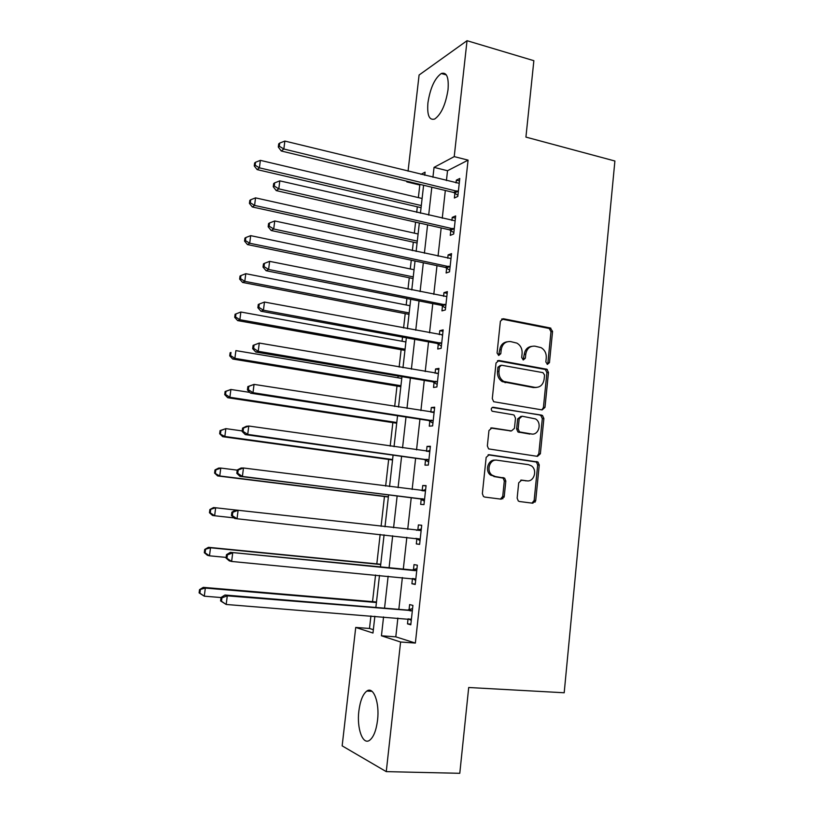 <?xml version="1.0" encoding="UTF-8"?>
<svg xmlns="http://www.w3.org/2000/svg" width="814" height="814" viewBox="0 0 814 814"><rect width="100%" height="100%" fill="white"/><g stroke="black" fill="none" stroke-linecap="round" stroke-linejoin="round"><path stroke-width="1.22" d="M547.446 364.357L549.45 362.627L552.564 331.41L550.295 327.981L503.357 318.742L500.396 321.194L497.069 353.011L498.717 355.464L500.803 353.703L501.231 349.582C502.36 343.864 505.525 341.198 510.714 341.595L516.9 343.121C520.594 345.35 522.334 348.789 522.11 353.439L521.693 357.529L523.31 359.951L525.356 358.201L525.773 354.121C526.872 348.453 529.965 345.808 535.063 346.194L541.045 347.639C544.729 349.827 546.469 353.256 546.255 357.906L545.858 361.965L547.446 364.357M547.15 364.275L547.883 362.871L550.986 331.736L549.277 328.49L501.648 319.057M498.534 355.413L499.745 349.857L501.231 349.582M523.066 359.89L524.236 354.385L525.773 354.121M358.862 711.029C360.195 700.803 362.841 694.159 366.819 691.066C373.423 685.988 379.751 702.502 377.543 720.237C376.21 730.514 373.575 737.189 369.627 740.272C362.708 745.461 356.644 728.225 358.862 711.029M427.93 102.808C430.24 88.065 434.696 78.297 441.3 73.494C446.683 71.866 448.931 77.249 448.036 89.642C445.665 104.528 441.229 114.326 434.717 119.017C429.222 120.614 426.963 115.212 427.93 102.808M517.155 498.127L518.294 500.997L519.495 501.516L532.794 503.215L535.714 500.529L539.255 464.987L537.993 462.037L489.183 454.731L486.151 457.397L482.366 493.64L483.455 496.499L484.757 497.069L501.241 499.175L504.232 496.469L505.82 481.054L504.639 478.144L495.329 476.536L492.083 475.142C485.836 470.767 489.835 458.75 497.018 460.195L528.49 464.672L531.359 465.832C537.728 469.902 534.065 482.203 526.861 480.83L521.662 480.118L518.711 482.794L517.155 498.127M408.058 171.194L419.088 75.02L467.033 40.7L533.862 60.694L525.925 137.098L614.896 161.009L564.194 692.765L468.701 687.504L459.788 773.3L386.263 771.631L342.155 745.858L355.728 627.441L372.975 633.038L374.867 616.249M467.033 40.7L454.222 156.614L434.045 167.379L432.926 177.279M397.873 618.07L395.797 636.833L415.364 643.06L468.081 160.134L454.222 156.614M415.364 643.06L400.59 642.012L386.263 771.631M542.114 409.91L544.993 407.366L548.473 372.425L546.916 369.261L499.013 360.48L496.021 363.013L492.297 398.626L493.691 401.719L542.114 409.91M543.884 418.508L540.374 453.744L537.474 456.359L488.593 448.901L487.352 445.93L488.96 430.525L491.982 427.899L511.497 430.911L514.458 428.306L515.486 418.213L514.112 415.15L513.146 414.774L492.155 411.233C490.669 409.167 491.046 407.845 493.304 407.275L542.48 415.445L543.884 418.508L542.317 418.63L538.807 453.785L540.374 453.744M468.081 160.134L447.527 170.726L446.428 180.576M445.329 190.486L442.256 218.233M441.178 227.94L438.044 256.156M436.986 265.649L433.801 294.342M432.773 303.632L429.538 332.804M428.53 341.88L425.234 371.55M424.257 380.403L420.909 410.561M419.943 419.2L416.544 449.867M415.608 458.272L412.149 489.448M411.243 497.629L407.722 529.324M406.837 537.332L403.296 569.19M402.37 577.553L398.84 609.35M454.904 193.162L454.375 198.006L457.814 196.418L459.778 178.48L456.339 180.169L456.033 182.926M455.057 191.768L454.955 192.755M450.793 230.494L450.264 235.368L453.693 233.994L455.667 215.924L452.238 217.399L451.902 220.452M450.936 229.202L450.844 230.108M446.662 268.081L446.123 272.995L449.532 271.835L451.536 253.632L448.107 254.904L447.741 258.242M446.794 266.9L446.703 267.725M442.49 305.932L441.951 310.877L445.35 309.941L447.364 291.616L443.956 292.664L443.559 296.306M442.613 304.863L442.531 305.606M438.298 344.047L437.749 349.033L441.137 348.321L443.162 329.863L439.774 330.688L439.336 334.635M438.4 343.101L438.329 343.752M434.076 382.438L433.526 387.454L436.894 386.965L438.939 368.386L435.551 368.976L435.083 373.239M429.823 421.103L429.263 426.16L432.621 425.895L434.676 407.183L431.308 407.549L430.81 412.118M425.529 460.042L424.969 465.13L428.317 465.109L430.392 446.255L427.035 446.387L426.495 451.282M421.214 499.267L420.655 504.385L423.982 504.599L426.068 485.612L422.731 485.51L422.171 490.618M416.87 538.766L416.3 543.925L419.617 544.383L421.723 525.254L418.396 524.918L417.826 530.067M412.484 578.551L411.915 583.75L415.221 584.452L417.338 565.181L414.021 564.601L413.451 569.79M408.048 618.874L407.499 623.86L410.795 624.806L412.922 605.402L409.625 604.578L409.055 609.798M420.696 184.554L419.8 185.022L418.365 197.599M417.328 206.797L416.697 212.352M415.588 222.141L414.336 233.15M413.319 242.175L412.352 250.62M411.274 260.195L410.276 268.946M409.269 277.788L407.987 289.153M406.919 298.524L406.186 304.975M405.209 313.634L403.581 327.971M402.543 337.128L402.075 341.249M401.119 349.715L399.145 367.073M398.127 376.007L397.934 377.767M396.988 386.05L394.678 406.451M392.847 422.619L390.181 446.123M388.665 459.442L385.643 486.08M384.462 496.509L381.084 526.332M380.158 534.411L376.821 563.878M375.559 575.02L372.537 601.658M370.919 615.933L369.495 628.469L373.351 629.69M369.495 628.469L355.728 627.441M419.8 185.022L406.827 181.898L406.908 181.237M424.735 175.275L425.091 172.161L420.97 174.349M407.712 181.43L406.827 181.898M375.865 607.458L379.487 575.396M380.443 566.971L384.076 534.839M384.991 526.77L388.604 494.82M389.54 486.569L393.091 455.148M394.047 446.672L397.547 415.761M398.524 407.051L401.963 376.648M402.971 367.724L406.359 337.82M407.387 328.683L410.714 299.277M411.772 289.916L415.038 260.999M416.127 251.434L419.342 222.995M420.441 213.217L423.606 185.256M383.557 616.931L381.44 635.795L400.59 642.012M431.807 187.23L428.683 215.11M427.584 224.857L424.399 253.215M423.331 262.759L420.095 291.585M419.047 300.915L415.751 330.24M414.733 339.357L411.385 369.169M410.378 378.072L406.98 408.384M406.003 417.063L402.543 447.873M401.597 456.328L398.077 487.657M397.151 495.889L393.579 527.737M392.674 535.785L389.082 567.806M388.136 576.21L384.544 608.18M534.096 500.834L535.622 501.027M447.527 170.726L434.045 167.379M395.797 636.833L381.44 635.795M456.339 180.169L459.513 180.952M452.238 217.399L455.423 218.142M448.107 254.904L451.312 255.596M443.956 292.664L447.181 293.315M439.774 330.688L443.009 331.288M435.551 368.976L438.807 369.546M431.308 407.549L434.584 408.068M427.035 446.387L430.321 446.866M422.731 485.51L426.037 485.938M503.927 496.448L503.856 497.222M418.396 524.918L421.713 525.295M416.3 543.925L419.627 544.281M411.915 583.75L415.262 584.055M407.499 623.86L410.867 624.124M531.613 346.367C527.472 346.998 525.01 349.674 524.236 354.385M507.112 341.799C502.971 342.491 500.508 345.177 499.745 349.857M541.87 409.869L543.426 407.509L546.906 372.649L545.339 369.495L497.456 360.734M544.546 375.03L542.948 372.639L501.505 365.221L499.42 366.992L498.962 371.347C498.717 375.753 500.295 379.11 503.703 381.41L534.879 387.362C539.967 387.657 543.05 384.971 544.118 379.324L544.546 375.03M500.407 365.394L497.934 367.226L499.42 366.992M536.223 387.474L533.323 387.556L502.207 381.624C498.809 379.324 497.232 375.976 497.476 371.581L497.934 367.226M536.986 456.288L538.807 453.785M490.74 428.032L510.968 430.942M492.195 407.478L541.595 415.12M531.44 433.994C538.848 435.541 542.277 422.71 535.5 418.915L522.12 416.219L519.179 418.803L518.152 428.876L519.485 431.908L531.929 434.045M521.021 416.31L517.653 418.925L519.179 418.803M529.894 434.076L517.958 431.99L516.625 428.978L517.653 418.925M542.317 418.63L540.913 415.578L540.028 415.242M526.76 480.82L520.746 480.179M495.288 460.185C488.197 459.045 484.472 470.848 490.598 475.132L495.329 476.536M500.488 499.084L502.726 496.398L504.304 481.023L503.133 478.113L493.844 476.516M531.969 503.113L534.157 500.447L537.688 464.998L536.426 462.047L488.095 454.823M422.11 198.484L260.368 160.358L259.412 167.847L257.122 169.607L421.072 207.672M255.169 165.232L255.555 162.24L254.64 162.963L254.253 165.944L255.169 165.232L259.412 167.847L421.316 205.566M255.555 162.24L260.368 160.358M257.122 169.607L254.253 165.944M458.343 191.544L283.852 149.003L284.859 141.066L459.249 183.333M457.936 195.329L453.673 192.491L281.268 150.997L283.852 149.003L279.324 146.245L279.731 143.071L278.703 143.885L278.296 147.049L279.324 146.245M278.296 147.049L281.268 150.997M284.859 141.066L279.731 143.071M418.101 233.984L255.545 197.873L254.579 205.413L252.309 206.96L417.073 242.999M250.315 202.767L250.712 199.756L249.806 200.386L249.42 203.398L250.315 202.767L254.579 205.413L417.287 241.117M250.712 199.756L255.545 197.873M252.309 206.96L249.42 203.398M414.051 269.729L250.681 235.653L249.705 243.244L247.456 244.576L413.054 278.561M245.441 240.568L245.828 237.535L244.943 238.075L244.546 241.107L245.441 240.568L249.705 243.244L413.247 276.913M245.828 237.535L250.681 235.653M247.456 244.576L244.546 241.107M409.981 305.718L245.787 273.697L244.8 281.339L242.582 282.448L409.004 314.357M240.527 278.632L240.913 275.58L240.038 276.038L239.642 279.09L240.527 278.632L244.8 281.339L409.167 312.942M240.913 275.58L245.787 273.697M242.582 282.448L239.642 279.09M454.222 229.09L278.805 188.858L279.812 180.861L455.138 220.818M453.836 232.621L449.46 229.813L276.241 190.608L278.805 188.858L274.267 186.06L274.674 182.865L273.657 183.577L273.25 186.772L274.267 186.06M273.25 186.772L276.241 190.608M279.812 180.861L274.674 182.865M450.081 266.89L273.718 229.009L274.735 220.96L450.987 258.567M449.715 270.177L445.319 267.419L271.184 230.515L273.718 229.009L269.169 226.18L269.576 222.955L268.569 223.575L268.162 226.791L269.169 226.18M268.162 226.791L271.184 230.515M274.735 220.96L269.576 222.955M445.899 304.965L268.6 269.465L269.627 261.355L446.815 296.571M445.563 307.997L441.147 305.281L266.086 270.726L268.6 269.465L264.031 266.595L264.448 263.349L263.451 263.868L263.034 267.104L264.031 266.595M263.034 267.104L266.086 270.726M269.627 261.355L264.448 263.349M405.891 341.941L240.852 312.016L239.865 319.719L237.657 320.604L404.934 350.396M235.572 316.972L235.968 313.899L235.093 314.265L234.697 317.338L235.572 316.972L239.865 319.719L405.067 349.216M235.968 313.899L240.852 312.016M237.657 320.604L234.697 317.338M547.395 369.597L545.146 369.403M441.687 343.305L263.441 310.226L264.469 302.055L442.613 334.859M441.381 346.082L436.945 343.416L260.948 311.233L263.441 310.226L258.862 307.316L259.269 304.049L258.282 304.467L257.865 307.733L258.862 307.316M441.839 335.012L442.623 334.829M257.865 307.733L260.948 311.233M264.469 302.055L259.269 304.049M401.77 378.418L235.887 350.61L234.89 358.363L232.712 359.025L400.834 386.681M230.586 355.586L230.983 352.482L230.118 352.767L229.721 355.86L230.586 355.586L234.89 358.363L400.936 385.734M230.118 352.767L230.983 352.482M232.712 359.025L229.721 355.86M249.796 392.389L230.891 389.479L229.884 397.283L227.727 397.72L396.703 423.199M225.57 394.475L225.966 391.351L225.112 391.534L224.715 394.658L225.57 394.475L229.884 397.283L396.784 422.507M225.112 391.534L230.891 389.479L225.966 391.351M227.727 397.72L224.715 394.658M242.206 430.921L225.844 428.632L224.837 436.487L222.7 436.691L392.541 459.971M220.513 433.648L220.92 430.504L220.065 430.596L219.658 433.73L224.837 436.487L392.592 459.523M220.065 430.596L225.844 428.632L220.92 430.504M222.7 436.691L219.658 433.73M237.22 470.136L220.777 468.06L219.76 475.976L217.643 475.936L388.359 496.998M215.415 473.097L215.822 469.932L214.988 469.932L214.581 473.087L219.76 475.976L388.38 496.784M214.988 469.932L218.651 468.07L220.777 468.06L215.822 469.932M217.643 475.936L214.581 473.087M235.704 510.032L215.659 507.773L214.631 515.761L234.025 517.877M209.87 509.544L213.563 507.549L215.659 507.773L209.87 509.544L209.452 512.728L210.287 512.84L210.694 509.645M210.287 512.84L214.631 515.761L212.546 515.476L209.452 512.728M253.083 345.38L252.666 348.667L253.642 348.351L254.06 345.065L253.083 345.38L259.279 343.06L438.39 373.412M254.06 345.065L259.279 343.06L258.231 351.302L255.769 352.045L432.712 381.827L437.179 384.432M437.454 381.929L258.231 351.302L253.642 348.351M436.772 373.524L438.42 373.097M252.666 348.667L255.769 352.045M247.843 386.599L247.415 389.906L248.392 389.703L248.809 386.385L247.843 386.599L254.049 384.391L434.127 412.25M248.809 386.385L254.049 384.391L252.991 392.694L250.549 393.172L428.449 420.502L432.936 423.066M433.18 420.818L252.991 392.694L248.392 389.703M431.858 412.281L434.188 411.65M247.415 389.906L250.549 393.172M242.562 428.123L242.134 431.461L243.091 431.369L243.518 428.022L242.562 428.123L246.347 426.302L248.779 426.027L429.833 451.363M243.518 428.022L248.779 426.027L247.721 434.401L245.299 434.615L424.155 459.462L428.663 461.965M428.886 459.991L247.721 434.401L243.091 431.369M426.912 451.343L429.924 450.468M242.134 431.461L245.299 434.615M504.059 497.252L502.594 497.059M535.154 502.075L533.648 501.912M237.24 469.983L236.813 473.341L237.759 473.351L238.187 469.983L237.24 469.983L241.066 467.999L243.457 467.989L425.508 490.75M238.187 469.983L243.457 467.989L242.399 476.424L239.998 476.373L419.831 498.697L424.369 501.149M424.552 499.45L242.399 476.424L237.759 473.351M421.937 490.689L425.641 489.57M236.813 473.341L239.998 476.373M231.878 512.159L231.441 515.547L232.387 515.659L232.814 512.271L231.878 512.159L235.734 510.012L421.153 530.433M232.814 512.271L238.105 510.276L237.037 518.772L234.666 518.457L231.441 515.547M420.187 539.183L237.037 518.772L232.387 515.659M416.453 530.301L421.316 528.958M420.034 540.618L416.005 538.329M380.749 564.265L208.445 547.313L210.511 547.781L209.483 555.82L226.119 557.407M380.718 564.519L210.511 547.781L204.711 549.46L204.294 552.665L205.118 552.869L205.535 549.654M205.118 552.869L209.483 555.82L207.417 555.301L204.294 552.665M204.711 549.46L208.445 547.313M415.282 570.655L230.362 552.35L416.768 570.4M227.401 554.873L232.712 552.889L231.624 561.457L229.283 560.856L226.038 558.068L226.964 558.302L227.401 554.873L226.475 554.66L226.038 558.068M415.801 579.222L231.624 561.457L226.964 558.302M411.976 570.034L416.961 568.62M415.669 580.362L412.393 578.5M230.362 552.35L226.475 554.66M376.485 601.994L203.276 587.362L205.332 588.084L204.283 596.184L221.021 597.547M376.424 602.502L205.332 588.084L199.522 589.651L199.104 592.887L199.908 593.182L200.325 589.947M199.908 593.182L204.283 596.184L199.104 592.887M199.522 589.651L203.276 587.362M410.856 610.938L407.56 610.073L224.949 595.014L227.279 595.838L412.342 610.653M221.947 597.822L227.279 595.838L226.18 604.466L220.584 600.925L221.5 601.271L221.947 597.822L221.021 597.486L220.584 600.925M411.375 619.535L226.18 604.466L221.5 601.271M407.56 610.073L412.576 608.567M411.274 620.4L408.597 618.915M224.949 595.014L221.021 597.486M547.883 362.871L549.45 362.627M499.318 353.968L500.803 353.703M523.819 358.465L525.356 358.201M501.872 319.088L503.357 318.742M548.717 328.307L550.295 327.981M550.986 331.736L552.564 331.41M497.517 360.744L499.013 360.48M544.627 369.241L546.194 369.017M546.906 372.649L548.473 372.425M543.426 407.509L544.993 407.366M497.476 371.581L498.962 371.347M504.985 382.661L506.491 382.458M533.323 387.556L534.879 387.362M490.934 427.961L491.982 427.899M509.981 431.003L511.497 430.911M492.45 407.356L493.304 407.275M516.625 428.978L518.152 428.876M518.956 432.387L520.482 432.305M521.113 480.107L521.662 480.118M525.315 480.799L526.861 480.83M501.953 477.615L503.449 477.635M504.304 481.023L505.82 481.054M502.726 496.398L504.232 496.469M488.38 454.751L489.183 454.731M535.388 461.63L536.945 461.619M537.688 464.998L539.255 464.987M534.157 500.447L535.714 500.529M458.017 191.31L454.578 192.928M457.01 190.842L453.581 192.47M453.897 228.856L450.468 230.26M452.889 228.398L449.46 229.813M449.745 266.666L446.326 267.847M448.728 266.219L445.319 267.419M445.563 304.741L442.165 305.708M444.546 304.314L441.147 305.281M441.351 343.081L437.963 343.834M440.333 342.674L436.945 343.416M437.108 381.705L433.74 382.224M436.09 381.308L432.712 381.827M432.844 420.604L429.477 420.889M431.807 420.217L428.449 420.502M433.75 412.352L432.895 412.433M428.54 459.778L425.193 459.839M427.503 459.401L424.155 459.462M429.456 451.465L428.123 451.505M502.849 498.819L503.021 497.12M424.206 499.236L420.869 499.063M423.168 498.88L419.831 498.697M425.132 490.873L422.497 490.761M419.841 538.98L416.524 538.563M420.767 530.555L417.45 530.179M415.445 579.019L413.247 578.581M416.381 570.522L413.074 569.912M411.019 619.342L409.829 619.016M411.965 610.785L408.669 609.93M366.819 691.066L372.018 691.33M441.3 73.494L446.357 74.939M549.277 328.49L550.854 328.164M545.339 369.495L546.916 369.261M502.207 381.624L503.703 381.41M517.958 431.99L519.485 431.908M540.913 415.578L542.48 415.445M490.598 475.132L492.083 475.142M503.133 478.113L504.639 478.144M536.426 462.047L537.993 462.037M457.102 190.873L453.673 192.491M453.195 228.49L449.766 229.894M449.236 266.382L445.828 267.572M445.248 304.558L441.849 305.525M441.219 343.009L437.83 343.752"/></g></svg>
